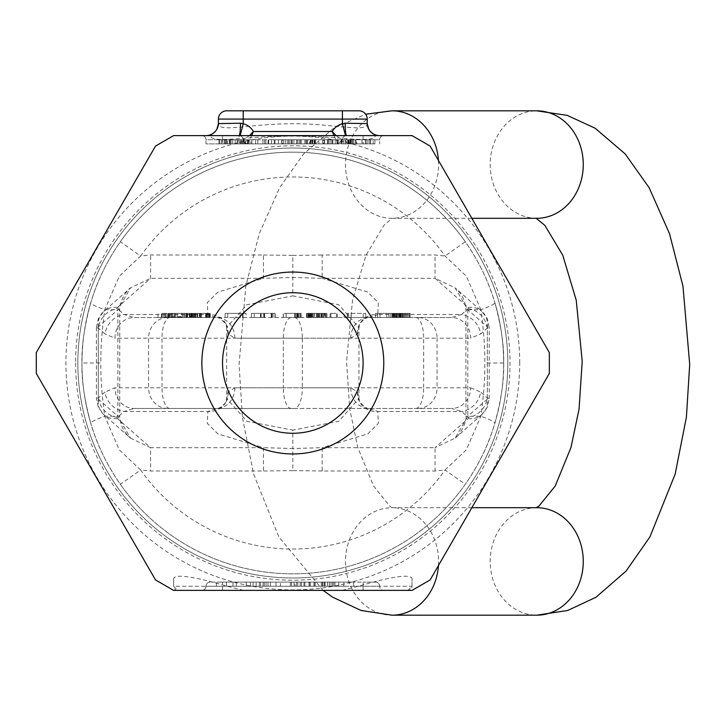 <?xml version="1.0" encoding="UTF-8"?>
<svg xmlns="http://www.w3.org/2000/svg" width="726" height="726" viewBox="0 0 726 726"><rect width="100%" height="100%" fill="white"/><g stroke="black" fill="none" stroke-linecap="round" stroke-linejoin="round"><path stroke-width="0.54" stroke-dasharray="3.63 2.72" d="M249.59 135.617L243.21 139.755A4.138 4.138 0 0 0 239.072 135.617L173.614 135.617L155.509 146.071L36.3 352.546L36.3 373.454L155.509 579.929L173.614 590.383L412.023 590.383L430.137 579.929L549.337 373.454L549.337 352.546L430.137 146.071L412.023 135.617L222.537 135.617L239.072 135.617L239.072 139.755A8.267 8.267 0 0 0 240.179 143.884L206.002 143.884L206.002 139.755L243.21 139.755A4.138 4.138 0 0 0 247.348 143.884L240.179 143.884M383.773 363A90.95 90.95 0 0 0 292.823 272.05A90.95 90.95 0 0 0 201.864 363A90.95 90.95 0 0 0 292.823 453.95A90.95 90.95 0 0 0 383.773 363M201.864 135.617L222.537 135.617L201.864 135.617A4.138 4.138 0 0 1 206.002 139.755A4.138 4.138 0 0 0 201.864 135.617A4.138 4.138 0 0 1 206.002 139.755L206.002 143.884L222.537 143.884L222.537 139.755L206.002 139.755M383.773 135.617L363.1 135.617L383.773 135.617A4.138 4.138 0 0 0 379.634 139.755L363.1 139.755L379.634 139.755L379.634 143.884L379.634 139.755A4.138 4.138 0 0 1 383.773 135.617A4.138 4.138 0 0 0 379.634 139.755M333.933 135.617L338.298 143.884A4.138 4.138 0 0 0 342.427 139.755A4.138 4.138 0 0 1 345.531 135.753L346.565 135.617L346.565 139.755L363.1 139.755L222.537 139.755L222.537 135.617L222.537 143.884L338.298 143.884A4.138 4.138 0 0 0 342.427 139.755L346.565 139.755A8.267 8.267 0 0 1 345.458 143.884M239.299 135.626L240.106 135.753A4.138 4.138 0 0 1 243.21 139.755L243.21 139.755A4.138 4.138 0 0 0 247.348 143.884L251.704 135.617M206.002 135.617L210.168 135.208C210.785 144.22 245.343 136.17 288.694 136.007C334.976 135.145 375.233 144.755 375.469 135.208L379.634 135.617M216.956 129.037L215.205 131.524M212.89 133.53L210.758 134.673M210.168 135.208A12.406 12.188 180 0 0 218.408 123.729C218.816 132.804 249.916 124.001 289.093 123.792C330.929 122.866 367.175 133.348 367.238 123.729L367.238 119.082L218.408 119.082A8.267 8.267 0 0 1 226.675 110.815A8.267 8.267 0 0 0 218.408 119.082L218.399 123.611M519.725 363A226.902 226.902 0 0 0 292.823 136.098A226.902 226.902 0 0 0 65.921 363A226.902 226.902 0 0 0 292.823 589.902A226.902 226.902 0 0 0 519.725 363M375.469 135.208A12.406 12.188 -0 0 1 367.238 123.729L367.238 123.611M374.879 134.673L372.747 133.53M370.432 131.524L368.69 129.037M336.056 135.617L342.427 139.755A4.138 4.138 0 0 1 346.565 135.617L346.438 135.626M243.21 110.815L342.427 110.815M367.238 119.082A8.267 8.267 0 0 0 358.971 110.815A8.267 8.267 0 0 1 367.238 119.082M345.494 135.617L345.531 135.753A4.138 4.138 0 0 0 342.427 139.755L338.298 143.884L247.348 143.884L244.408 142.668L243.21 139.755A4.138 4.138 0 0 0 240.106 135.753L240.143 135.617M268.638 143.884L229.57 143.884L268.638 143.884L268.638 139.755L274.219 139.755L229.57 139.755L268.638 139.755L268.638 143.884M281.661 143.884L315.148 143.884L281.661 143.884L281.661 139.755L315.148 139.755L281.661 139.755L281.661 143.884M243.101 143.884L218.98 143.884L250.851 143.884L226.739 143.884L243.101 143.884L243.101 139.755L248.265 139.755L237.928 139.755L243.101 139.755M271.524 143.884L299.085 143.884L257.739 143.884L271.524 143.884L271.524 139.755L299.085 139.755L271.524 139.755M311.998 143.884L336.982 143.884L305.973 143.884L311.998 143.884L311.998 139.755L315.447 139.755L305.973 139.755L311.998 139.755M349.896 143.884L374.879 143.884L343.87 143.884L349.896 143.884L349.896 139.755L353.344 139.755L343.87 139.755L349.896 139.755M322.589 143.884L356.076 143.884L322.589 143.884L322.589 139.755L356.076 139.755L322.589 139.755L322.589 143.884M255.616 143.884L255.616 139.755M248.174 143.884L248.174 139.755M235.151 143.884L235.151 139.755L235.151 143.884M229.57 143.884L229.57 139.755L229.57 143.884M237.937 143.884L237.937 139.755L230.178 139.755L237.928 139.755L237.928 143.884M251.895 143.884L251.895 139.755M265.843 143.884L265.843 139.755M274.219 143.884L274.219 139.755L274.219 143.884M309.566 139.755L307.706 139.755L309.566 139.755L309.566 143.884L309.566 139.755M282.586 139.755L287.242 139.755L282.586 139.755L282.586 143.884M314.213 139.755L289.102 139.755L314.213 139.755L314.213 143.884L314.213 139.755M350.495 139.755L348.634 139.755L350.495 139.755L350.495 143.884L350.495 139.755M323.515 139.755L328.17 139.755L323.515 139.755L323.515 143.884M355.141 139.755L330.031 139.755L355.141 139.755L355.141 143.884L355.141 139.755M227.592 139.755L218.98 139.755L231.04 139.755L227.592 139.755L227.592 143.884M245.687 139.755L242.239 139.755L249.127 139.755L243.963 139.755L245.687 139.755L245.687 143.884L245.687 139.755M250.851 139.755L249.127 139.755L250.851 139.755L250.851 143.884L250.851 139.755M229.316 139.755L232.765 139.755L225.877 139.755L229.316 139.755L229.316 143.884L229.316 139.755M222.428 139.755L225.877 139.755L221.566 139.755L222.428 139.755L222.428 143.884M335.258 139.755L305.973 139.755L336.982 139.755L335.258 139.755L335.258 143.884L335.258 139.755M318.895 139.755L324.059 139.755L318.895 139.755L318.895 143.884L318.895 139.755M327.508 139.755L324.059 139.755L330.094 139.755L327.508 139.755L327.508 143.884L327.508 139.755M331.809 139.755L330.094 139.755L332.671 139.755L331.809 139.755L331.809 143.884L331.809 139.755M373.155 139.755L343.87 139.755L374.879 139.755L373.155 139.755L373.155 143.884L373.155 139.755M356.793 139.755L361.956 139.755L356.793 139.755L356.793 143.884L356.793 139.755M365.405 139.755L361.956 139.755L367.982 139.755L365.405 139.755L365.405 143.884L365.405 139.755M369.706 139.755L367.982 139.755L370.569 139.755L369.706 139.755L369.706 143.884L369.706 139.755M307.706 143.884L307.697 139.755M304.911 143.884L304.911 139.755M300.265 143.884L300.265 139.755M296.544 143.884L296.544 139.755M291.888 143.884L291.888 139.755M289.102 143.884L289.102 139.755L289.102 143.884M287.242 143.884L287.242 139.755L287.242 143.884M283.521 143.884L283.521 139.755M290.963 143.884L290.963 139.755M297.469 143.884L297.469 139.755M301.19 143.884L301.19 139.755M306.771 143.884L306.771 139.755M310.492 143.884L310.492 139.755M315.148 143.884L315.148 139.755L315.148 143.884M312.352 143.884L312.352 139.755M348.634 143.884L348.634 139.755L348.634 143.884M345.839 143.884L345.839 139.755M341.193 143.884L341.193 139.755M337.472 143.884L337.472 139.755M332.817 143.884L332.817 139.755M330.031 143.884L330.031 139.755L330.031 143.884M328.17 143.884L328.17 139.755L328.17 143.884M324.449 143.884L324.449 139.755M331.891 143.884L331.891 139.755M338.398 143.884L338.398 139.755M342.118 143.884L342.118 139.755M347.7 143.884L347.7 139.755M351.42 143.884L351.42 139.755M356.076 143.884L356.076 139.755L356.076 143.884M353.281 143.884L353.281 139.755M248.265 143.884L248.265 139.755M242.239 143.884L242.239 139.755M240.515 143.884L240.515 139.755M232.765 143.884L232.765 139.755L232.765 143.884M230.178 143.884L230.178 139.755L230.178 143.884M226.739 143.884L226.739 139.755M249.127 143.884L249.127 139.755L249.127 143.884M231.04 143.884L231.04 139.755L231.04 143.884M219.842 143.884L219.842 139.755M218.98 143.884L218.98 139.755M224.153 143.884L224.153 139.755M225.015 143.884L225.015 139.755M241.377 143.884L241.377 139.755M243.963 143.884L243.963 139.755L243.963 143.884M225.877 143.884L225.877 139.755L225.877 143.884M221.566 143.884L221.566 139.755L221.566 143.884M237.066 143.884L237.066 139.755M244.825 143.884L244.825 139.755M247.403 143.884L247.403 139.755M278.412 143.884L278.412 139.755M264.636 143.884L264.636 139.755M257.739 143.884L257.739 139.755M262.912 143.884L262.912 139.755M268.075 143.884L268.075 139.755M274.963 143.884L274.963 139.755M281.86 143.884L281.86 139.755M288.748 143.884L288.748 139.755M293.912 143.884L293.912 139.755M299.085 143.884L299.085 139.755M292.197 143.884L292.197 139.755M285.3 143.884L285.3 139.755M315.447 143.884L315.447 139.755L315.447 143.884M305.973 143.884L305.973 139.755M310.283 143.884L310.283 139.755M314.585 143.884L314.585 139.755L314.585 143.884M324.059 143.884L324.059 139.755L324.059 143.884M328.37 143.884L328.37 139.755L328.37 143.884M332.671 143.884L332.671 139.755L332.671 143.884M336.982 143.884L336.982 139.755L336.982 143.884M311.145 143.884L311.145 139.755M312.861 143.884L312.861 139.755M330.094 143.884L330.094 139.755L330.094 143.884M353.344 143.884L353.344 139.755L353.344 143.884M343.87 143.884L343.87 139.755M348.181 143.884L348.181 139.755M352.482 143.884L352.482 139.755L352.482 143.884M361.956 143.884L361.956 139.755L361.956 143.884M366.267 143.884L366.267 139.755L366.267 143.884M370.569 143.884L370.569 139.755L370.569 143.884M374.879 143.884L374.879 139.755L374.879 143.884M345.594 143.884L345.594 139.755M349.043 143.884L349.043 139.755M350.758 143.884L350.758 139.755M367.982 143.884L367.982 139.755L367.982 143.884M383.773 590.383L201.864 590.383L383.773 590.383A4.138 4.138 0 0 1 379.634 586.245A4.138 4.138 0 0 0 383.773 590.383A4.138 4.138 0 0 1 379.634 586.245A4.138 4.138 0 0 0 383.773 590.383M206.002 586.245A4.138 4.138 0 0 1 210.141 582.116A4.138 4.138 0 0 0 206.002 586.245L222.537 586.245L222.537 582.116L222.537 586.245L363.1 586.245L363.1 582.116L210.141 582.116L363.1 582.116L363.1 586.245L379.634 586.245A4.138 4.138 0 0 0 375.505 582.116A4.138 4.138 0 0 1 379.634 586.245A4.138 4.138 0 0 0 375.505 582.116L363.1 582.116L375.505 582.116A4.138 4.138 0 0 1 379.634 586.245L206.002 586.245A4.138 4.138 0 0 1 201.864 590.383A4.138 4.138 0 0 0 206.002 586.245A4.138 4.138 0 0 1 201.864 590.383M334.985 582.116L290.336 582.116L334.985 582.116L334.985 586.245L290.336 586.245L334.985 586.245L334.985 582.116M253.129 582.116L280.418 582.116L253.129 582.116L253.129 586.245L264.291 586.245L253.129 586.245L253.129 582.116M233.001 582.116C211.674 582.116 211.674 582.116 233.001 582.116C211.674 582.116 211.674 582.116 233.001 582.116L256.151 582.116L226.385 582.116L256.151 582.116L233.001 582.116L233.001 586.245C211.674 586.245 211.674 586.245 233.001 586.245C211.674 586.245 211.674 586.245 233.001 586.245L256.151 586.245L233.001 586.245L233.001 582.116M295.01 582.116L266.07 582.116L275.998 582.116L275.998 586.245L304.929 586.245L266.07 586.245L275.998 586.245L275.998 582.116L295.01 582.116L295.01 586.245L295.01 582.116M338.743 582.116L309.893 582.116L353.716 582.116L324.776 582.116L353.716 582.116L338.743 582.116L338.743 586.245L309.893 586.245L338.743 586.245M300.265 582.116L300.265 586.245L297.778 586.245L300.265 586.245L300.265 582.116M297.778 582.116L297.778 586.245L297.778 582.116M303.985 582.116L303.985 586.245M310.183 582.116L310.183 586.245M315.148 582.116L315.148 586.245M321.346 582.116L321.346 586.245M325.066 582.116L325.066 586.245L290.336 586.245L325.066 586.245L325.066 582.116M327.544 582.116L327.544 586.245L327.544 582.116M333.751 582.116L333.751 586.245L333.733 582.116M332.508 582.116L332.508 586.245M322.589 582.116L322.589 586.245M313.904 582.116L313.904 586.245M308.94 582.116L308.94 586.245M301.499 582.116L301.499 586.245M296.544 582.116L296.544 586.245M291.58 582.116L291.58 586.245L291.58 582.116M290.336 582.116L290.336 586.245L290.336 582.116M294.057 582.116L294.057 586.245M268.012 586.245L264.291 586.245L270.499 586.245L268.012 586.245L268.012 582.116M280.418 586.245L270.499 586.245L280.418 586.245L280.418 582.116L280.418 586.245M250.651 586.245L264.291 586.245L250.651 586.245L250.651 582.116L250.651 586.245M259.336 582.116L259.336 586.245M260.57 582.116L260.57 586.245M264.291 582.116L264.291 586.245M270.499 582.116L270.499 586.245L270.499 582.116M263.057 582.116L263.057 586.245M256.151 582.116L256.151 586.245L236.304 586.245L256.151 586.245L256.151 582.116M246.223 582.116L246.223 586.245L246.223 582.116M226.385 582.116L226.385 586.245L236.304 586.245L226.385 586.245L226.385 582.116M343.797 586.245L330.974 586.245L343.797 586.245L343.797 582.116L343.797 586.245M330.974 586.245L324.776 586.245L330.974 586.245L330.974 582.116L330.974 586.245M266.07 582.116L266.07 586.245L266.07 582.116M304.929 582.116L304.929 586.245L304.929 582.116M309.893 582.116L309.893 586.245M322.299 582.116L322.299 586.245M323.941 582.116L323.941 586.245M353.716 582.116L353.716 586.245L353.716 582.116M177.752 590.383A4.138 4.138 0 0 1 173.614 586.245L177.752 590.383M243.6 590.383L227.302 586.245C193.361 576.371 175.465 573.803 173.614 578.549L173.614 586.245L227.302 586.245M407.894 590.383L412.023 586.245L412.023 578.549L412.023 586.245A4.138 4.138 0 0 1 407.894 590.383M342.037 590.383L358.335 586.245C392.303 576.371 410.199 573.803 412.023 578.549M173.614 578.549L173.614 586.245M75.622 363A217.201 217.201 0 0 0 292.823 580.201A217.201 217.201 0 0 0 510.015 363A217.201 217.201 0 0 0 292.823 145.799A217.201 217.201 0 0 0 75.622 363M77.845 363A214.978 214.978 0 0 0 292.823 577.978A214.978 214.978 0 0 0 507.801 363A214.978 214.978 0 0 0 292.823 148.022A214.978 214.978 0 0 0 77.845 363A214.978 214.978 0 0 0 292.823 577.978A214.978 214.978 0 0 0 507.801 363A214.978 214.978 0 0 0 292.823 148.022A214.978 214.978 0 0 0 77.845 363M357.564 333.96A20.673 19.058 -150.1 0 1 359.869 323.669L358.962 327.471L358.962 398.529L357.564 392.04L350.785 387.802L234.852 387.802L228.073 392.04L226.675 398.52L226.675 327.471L228.073 333.96L234.852 338.198L350.785 338.198L357.564 333.96L358.962 327.471L338.688 304.711L292.823 295.881L292.823 277.468L263.456 278.321L263.456 255.017L150.591 255.017L140.635 256.006L119.282 276.198L104.753 309.739C101.912 330.629 100.615 348.38 100.86 363L81.974 363C81.43 346.447 84.37 326.319 90.804 302.633A24.802 3.04 -163.4 0 0 104.753 309.739L119.736 309.739L119.736 416.261L104.753 416.261C101.912 395.371 100.615 377.62 100.86 363M357.564 392.04A20.673 19.058 150.1 0 0 359.869 402.331L358.962 398.529L338.688 421.289L292.823 430.119L292.823 448.532L322.181 447.679L322.181 470.983L435.046 470.983L445.011 469.994L466.355 449.802L480.893 416.261C483.725 395.371 485.022 377.62 484.787 363C485.022 348.38 483.725 330.629 480.893 309.739A24.802 3.04 -16.6 0 0 494.842 302.633C500.677 322.217 503.617 342.273 503.662 362.818M228.073 392.04A20.673 19.058 29.9 0 1 225.768 402.331L226.675 398.529L246.958 421.289L292.823 430.119M228.073 333.96A20.673 19.058 -29.9 0 0 225.768 323.669L226.675 327.471L246.958 304.711L292.823 295.881M234.852 387.802A20.673 18.114 90 0 1 216.738 408.475L207.845 411.47L207.291 423.358L217.972 433.948L263.456 447.679L263.456 470.983L150.591 470.983L140.635 469.994L119.282 449.802L104.753 416.261A24.802 3.04 163.4 0 0 90.804 423.367C84.37 399.681 81.43 379.553 81.974 363A210.839 210.839 0 0 0 292.823 573.839A210.839 210.839 0 0 0 503.662 363A210.839 210.839 0 0 0 292.823 152.161A210.839 210.839 0 0 0 81.974 363M350.785 387.802A20.673 18.114 90 0 0 368.899 408.475L134.074 408.475L124.119 411.47A20.673 18.105 48.7 0 1 105.025 392.04L98.309 397.939L96.422 398.51L98.309 399.091L117.848 416.252L119.736 416.261C120.235 425.009 123.828 432.297 130.508 438.123L117.848 416.252L117.848 309.748L119.736 309.739C118.42 304.929 125.798 290.491 130.508 287.877L117.848 309.748L98.309 326.909L98.309 399.091A20.673 18.105 -48.7 0 0 103.754 414.61L98.291 407.232L96.422 398.447M415.735 408.475A20.673 7.913 90 0 0 423.648 387.802L302.315 387.802L302.315 338.198L283.331 338.198L283.331 387.802L302.315 387.802A20.673 7.913 -90 0 1 294.402 408.475L451.563 408.475L368.899 408.475L377.792 411.47L378.346 423.358L367.665 433.948L322.181 447.679L435.046 447.679L435.046 470.983M368.899 408.475C368.545 409.609 365.532 407.567 359.878 402.349A20.673 19.058 150.1 0 0 359.878 402.349A20.673 19.058 150.1 0 0 377.801 411.47L461.518 411.47A20.673 18.105 131.3 0 0 480.621 392.04L487.327 397.939L489.215 398.51L487.327 399.091L487.327 326.909L467.798 309.748L465.901 309.739L480.893 309.739L466.355 276.198L445.011 256.006A186.037 186.037 0 0 0 140.626 256.006L120.334 241.74C106.704 261.414 96.857 281.715 90.804 302.633C84.96 322.217 82.02 342.273 81.974 362.818M322.181 470.983L292.823 470.62L292.823 448.532L263.456 447.679L150.591 447.679L150.591 470.983M225.768 402.331A20.673 19.058 29.9 0 1 225.768 402.349A20.673 19.058 29.9 0 1 207.845 411.47L124.119 411.47L117.412 417.368L117.412 418.521L150.591 447.679L130.508 438.123L103.764 414.619A20.673 18.105 -48.7 0 1 103.754 414.61M294.402 408.475L134.074 408.475A20.673 19.094 90 0 1 114.98 387.802L105.025 392.04M291.235 317.525L169.902 317.525A20.673 7.913 -90 0 0 161.998 338.198L283.331 338.198A20.673 7.913 90 0 1 291.235 317.525L451.563 317.525L461.518 314.53A20.673 18.105 -131.3 0 1 480.621 333.96L487.327 328.061L489.215 327.49L487.327 326.909A20.673 18.105 131.3 0 0 481.882 311.39L487.346 318.768L489.215 327.553M350.785 338.198A20.673 18.114 -90 0 1 368.899 317.525L134.074 317.525L124.119 314.53A20.673 18.105 -48.7 0 0 105.025 333.96L98.309 328.061L96.422 327.49L98.309 326.909A20.673 18.105 48.7 0 1 103.754 311.39L98.291 318.768L96.422 327.553M169.902 317.525L134.074 317.525A20.673 19.094 -90 0 0 114.98 338.198L105.025 333.96M368.899 317.525L377.792 314.53A20.673 19.058 -150.1 0 0 359.878 323.651A20.673 19.058 -150.1 0 1 359.878 323.651C363.381 319.476 366.394 317.434 368.899 317.525L451.563 317.525A20.673 19.094 -90 0 1 470.666 338.198L480.621 333.96M191.237 317.525L168.241 317.525L195.348 317.525L191.237 317.525L191.237 313.387L175.756 313.387L191.237 313.387M190.167 317.525L210.259 317.525L190.167 317.525L190.167 313.387L182.38 313.387L210.259 313.387L190.167 313.387M246.06 317.525L225.16 317.525L246.06 317.525L246.06 313.387L225.16 313.387L246.06 313.387M264.273 317.525L251.423 317.525L264.273 317.525L264.273 313.387L263.747 313.387L275.571 313.387L251.423 313.387L264.273 313.387M298.159 317.525L283.14 317.525L301.09 317.525L298.159 317.525L298.159 313.387L299.121 313.387L298.159 313.387M324.576 317.525L306.563 317.525L324.576 317.525L324.576 313.387L326.047 313.387L309.421 313.387L326.927 313.387L306.563 313.387L324.576 313.387M336.447 317.525L330.067 317.525L336.447 317.525L336.447 313.387L337.309 313.387L330.067 313.387L336.447 313.387M347.563 317.525L365.786 317.525L344.133 317.525L347.563 317.525L347.563 313.387L365.786 313.387L347.563 313.387M402.513 317.525L375.496 317.525L402.513 317.525L402.876 313.387L375.496 313.387L402.513 313.387M396.115 317.525L410.108 317.525L392.957 317.525L396.115 317.525L396.115 313.387L395.316 313.387L410.108 313.387L396.115 313.387M172.135 317.525L161.499 317.525L172.144 317.525L172.135 313.387L161.499 313.387L172.144 313.387L172.144 317.525M186.664 317.525L207.273 317.525L186.664 317.525L186.664 313.387L207.273 313.387L186.664 313.387M286.053 317.525L298.132 317.525L286.053 317.525L286.053 313.387L297.642 313.387L286.053 313.387M298.186 317.525L286.108 317.525L298.186 317.525L298.186 313.387L297.724 313.387L298.186 313.387L298.195 317.525M173.006 313.387L173.006 317.525L171.871 317.425L171.871 313.387L187.68 313.387L171.871 313.387M174.757 317.525L174.757 313.387M158.377 317.525L181.228 316.563L181.228 313.387M171.871 317.425L182.253 317.026L181.228 316.563M234.852 338.198A20.673 18.114 -90 0 0 216.738 317.525L207.845 314.53L207.291 302.642L217.972 292.052L263.456 278.321L150.591 278.321L130.508 287.877L103.764 311.381A20.673 18.105 48.7 0 0 103.754 311.39M169.657 317.525L168.913 317.489L168.913 313.387M163.64 317.525L168.913 317.489M158.014 317.516L158.014 313.387M162.079 317.525L162.079 313.387M163.423 317.525L163.423 313.387M165.582 317.525L165.582 313.387M168.069 317.525L168.069 313.387M169.721 317.525L169.721 313.387M171.699 317.525L171.699 313.387M174.476 317.525L174.476 313.387M174.784 317.525L174.784 313.387M187.68 317.525L187.68 313.387M186.491 317.525L186.491 313.387M189.831 313.387L168.241 313.387L189.831 313.387L189.831 317.525M300.582 313.387L283.14 313.387L301.09 313.387L300.582 313.387L300.582 317.525L300.555 313.387M301.027 313.387L301.018 317.525L301.027 313.387M298.132 313.387L297.66 313.387L298.132 313.387L298.132 317.525L298.132 313.387M296.725 313.387L286.108 313.387L296.725 313.387L296.698 317.525L296.725 313.387M326.927 313.387L326.936 317.525L326.927 313.387M182.253 317.026L182.253 313.387M171.499 317.525L171.499 313.387M170.183 317.525L170.183 313.387M168.704 317.525L168.704 313.387M167.053 317.525L167.053 313.387M165.728 317.525L165.728 313.387M164.72 317.525L164.72 313.387M161.499 317.525L161.499 313.387M177.262 317.525L177.262 313.387M193.243 317.525L193.243 313.387M194.541 317.525L194.541 313.387M195.348 317.525L195.348 313.387M195.24 317.525L195.24 313.387M194.441 317.525L194.441 313.387M193.434 317.525L193.434 313.387M191.737 317.525L191.737 313.387L191.737 317.525M187.027 317.525L187.027 313.387M184.722 317.525L184.722 313.387M182.217 317.525L182.217 313.387M168.241 317.525L168.241 313.387M169.739 317.525L169.739 313.387M183.714 317.525L183.714 313.387M185.774 317.525L185.774 313.387M187.626 317.525L187.626 313.387M189.277 317.525L189.277 313.387M190.729 317.525L190.729 313.387M192.29 317.525L192.29 313.387M192.136 317.525L192.136 313.387M191.292 317.525L191.292 313.387M189.731 317.525L189.731 313.387M175.756 317.525L175.756 313.387M182.38 317.525L182.38 313.387M192.181 317.525L192.181 313.387M194.259 317.525L194.259 313.387M197.118 317.525L197.118 313.387M199.332 317.525L199.332 313.387M201.61 317.525L201.61 313.387M207.464 317.525L207.464 313.387M209.088 317.525L209.088 313.387M210.005 317.525L210.005 313.387M210.259 317.525L210.259 313.387M209.741 317.525L209.741 313.387M208.516 317.525L208.516 313.387M200.721 317.525L200.721 313.387M192.508 317.525L192.508 313.387M200.331 317.525L200.331 313.387M206.175 317.525L206.175 313.387M207.082 317.525L207.082 313.387M207.273 317.525L207.273 313.387M206.747 317.525L206.747 313.387M205.512 317.525L205.512 313.387M199.659 317.525L199.659 313.387M197.771 317.525L197.771 313.387M195.956 317.525L195.956 313.387M194.196 317.525L194.196 313.387M242.675 317.525L242.675 313.387M242.557 317.525L242.557 313.387M225.16 317.525L225.16 313.387M227.782 317.525L227.782 313.387M242.983 317.525L242.983 313.387M240.043 317.525L240.043 313.387M263.747 317.525L263.747 313.387M260.498 317.525L260.498 313.387M251.423 317.525L251.423 313.387M254.245 317.525L254.245 313.387M261.142 317.525L261.142 313.387M260.843 317.525L260.843 313.387M264.609 317.525L264.609 313.387M272.45 317.525L272.45 313.387M271.206 317.525L271.206 313.387M274.029 317.525L274.029 313.387M275.571 317.525L275.571 313.387M271.805 317.525L271.805 313.387M299.121 317.525L299.121 313.387L299.13 317.525M301.072 317.525L301.072 313.387M301.09 317.525L301.09 313.387M300.618 317.525L300.618 313.387M299.185 317.525L299.185 313.387M297.261 317.525L297.261 313.387M294.856 317.525L294.856 313.387M283.276 317.525L283.276 313.387M283.14 317.525L283.14 313.387M294.72 317.525L294.72 313.387M297.134 317.525L297.134 313.387M299.067 317.525L299.067 313.387M300.528 317.525L300.528 313.387M295.219 317.525L295.219 313.387M286.098 317.525L286.098 313.387L286.108 317.525M295.255 317.525L295.255 313.387L295.273 317.525M297.66 317.525L297.66 313.387L297.642 317.525M296.671 317.525L296.671 313.387M297.696 317.525L297.696 313.387L297.724 317.525M286.153 317.525L286.153 313.387M295.319 317.525L295.319 313.387M296.762 317.525L296.762 313.387M326.047 317.525L326.047 313.387M323.714 317.525L323.714 313.387M321.427 317.525L321.427 313.387M319.331 317.525L319.331 313.387M316.863 317.525L316.863 313.387M312.597 317.525L312.597 313.387M310.329 317.525L310.329 313.387M308.632 317.525L308.632 313.387M307.125 317.525L307.125 313.387M306.563 317.525L306.563 313.387M306.581 317.525L306.581 313.387M308.051 317.525L308.051 313.387M309.013 317.525L309.013 313.387M310.347 317.525L310.347 313.387M312.634 317.525L312.634 313.387M314.73 317.525L314.73 313.387M317.198 317.525L317.198 313.387M321.464 317.525L321.464 313.387M323.732 317.525L323.732 313.387M325.43 317.525L325.43 313.387M324.077 317.525L324.077 313.387M323.896 317.525L323.896 313.387M322.671 317.525L322.671 313.387M320.874 317.525L320.874 313.387M316.609 317.525L316.609 313.387M314.612 317.525L314.612 313.387M312.997 317.525L312.997 313.387M311.753 317.525L311.753 313.387M310.891 317.525L310.891 313.387M309.421 317.525L309.421 313.387M309.512 317.525L309.512 313.387M310.165 317.525L310.165 313.387M311.39 317.525L311.39 313.387M313.187 317.525L313.187 313.387M317.453 317.525L317.453 313.387M319.449 317.525L319.449 313.387M321.064 317.525L321.064 313.387M321.827 317.525L321.827 313.387M322.616 317.525L322.616 313.387M318.351 317.525L318.351 313.387M318.932 317.525L318.932 313.387M337.309 317.525L337.309 313.387M330.067 317.525L330.067 313.387M330.929 317.525L330.929 313.387M365.786 317.525L365.786 313.387M344.133 317.525L344.133 313.387M348.634 317.525L348.634 313.387M351.212 317.525L351.212 313.387M347.3 317.525L347.3 313.387M363.209 317.525L363.209 313.387M377.511 317.525L377.511 313.387M375.496 317.525L375.496 313.387M396.305 317.525L396.305 313.387M398.538 317.525L398.538 313.387M399.345 317.525L399.345 313.387M399.926 317.525L399.926 313.387M399.799 317.525L399.799 313.387M398.638 317.525L398.638 313.387M397.394 317.525L397.394 313.387M395.425 317.525L395.425 313.387M393.692 317.525L393.692 313.387M391.858 317.525L391.858 313.387M390.298 317.525L390.298 313.387M392.221 317.525L392.221 313.387M395.08 317.525L395.08 313.387M397.131 317.525L397.131 313.387M399.717 317.525L399.717 313.387M400.961 317.525L400.961 313.387M402.431 317.525L402.431 313.387M402.876 317.525L402.876 313.387M401.215 317.525L401.215 313.387M400.407 317.525L400.407 313.387M398.483 317.525L398.483 313.387M396.659 317.525L396.659 313.387M379.997 317.525L379.997 313.387M388.737 317.525L388.737 313.387M386.722 317.525L386.722 313.387M395.316 317.525L395.316 313.387M394.309 317.525L394.309 313.387M393.256 317.525L393.256 313.387M392.957 317.525L392.957 313.387M393.111 317.525L393.111 313.387M394.418 317.525L394.418 313.387M403.447 317.525L403.447 313.387M401.442 317.525L401.442 313.387M403.248 317.525L403.248 313.387M405.253 317.525L405.253 313.387M408.856 317.525L408.856 313.387M410.108 317.525L410.108 313.387M406.496 317.525L406.496 313.387M409.246 317.525L409.246 313.387M407.44 317.525L407.44 313.387M404.691 317.525L404.691 313.387M396.568 317.525L396.568 313.387M395.47 317.525L395.47 313.387M216.738 317.525L216.738 317.525C217.092 316.391 220.105 318.433 225.759 323.651M225.768 323.669A20.673 19.058 -29.9 0 0 225.768 323.651A20.673 19.058 -29.9 0 0 207.845 314.53L124.119 314.53L117.412 308.632L117.412 307.479L150.591 278.321L150.591 255.017M263.456 255.017L292.823 255.38L292.823 277.468L322.181 278.321L322.181 255.017L435.046 255.017L445.011 256.006L465.302 241.74C478.933 261.414 488.779 281.715 494.833 302.633C501.267 326.319 504.207 346.447 503.662 363L484.787 363M417.976 408.475A20.673 19.094 90 0 0 437.07 387.802L470.666 387.802A20.673 19.094 90 0 1 451.563 408.475L461.518 411.47L468.234 417.368L468.234 418.521L435.046 447.679L455.138 438.123L467.798 416.252L467.798 309.748L455.138 287.877L435.046 278.321L468.234 307.479L468.234 308.632L461.518 314.53L377.792 314.53L378.346 302.642L367.665 292.052L322.181 278.321L435.046 278.321L435.046 255.017M470.666 387.802L480.621 392.04M292.823 470.62L263.456 470.983M503.662 363C504.207 379.553 501.267 399.681 494.833 423.367C488.779 444.285 478.933 464.586 465.302 484.26A210.839 210.839 0 0 1 120.334 484.26A210.839 210.839 0 0 0 465.302 484.26L445.011 469.994A186.037 186.037 0 0 1 140.626 469.994L120.334 484.26C106.704 464.586 96.857 444.285 90.804 423.367C84.96 403.783 82.02 383.727 81.974 363.181M292.823 255.38L322.181 255.017M468.234 418.521A20.673 18.105 -131.3 0 0 481.873 414.619A20.673 18.105 -131.3 0 0 481.882 414.61A20.673 18.105 -131.3 0 0 487.327 399.091L467.798 416.252L465.901 416.261L480.893 416.261A24.802 3.04 16.6 0 1 494.842 423.367C500.677 403.783 503.617 383.727 503.662 363.181M120.334 241.74A210.839 210.839 0 0 1 465.302 241.74A210.839 210.839 0 0 0 120.334 241.74M438.45 160.482A53.742 46.546 90 0 1 392.04 218.299L471.836 218.299M471.836 507.701L392.04 507.701A53.742 46.546 -90 0 0 345.494 561.443A53.742 46.546 -90 0 0 392.04 615.185M342.427 139.755A4.138 4.138 0 0 1 346.565 135.617M363.1 135.617L363.1 143.884L363.1 135.617M236.304 582.116L236.304 586.245L236.304 582.116M329.323 582.116L329.323 586.245M222.537 586.245L222.537 590.383L222.537 586.245M363.1 586.245L363.1 590.383L363.1 586.245M358.335 586.245L412.023 586.245M167.67 408.475A20.673 19.094 90 0 1 148.567 387.802L114.98 387.802M294.402 317.525A20.673 7.913 90 0 1 302.315 338.198L423.648 338.198L423.648 387.802L437.07 387.802L437.07 338.198L470.666 338.198M415.735 317.525A20.673 7.913 -90 0 1 423.648 338.198L437.07 338.198A20.673 19.094 -90 0 0 417.976 317.525M468.234 308.632A20.673 18.105 -131.3 0 1 487.327 328.061L487.327 397.939A20.673 18.105 131.3 0 1 468.234 417.368M117.412 417.368A20.673 18.105 48.7 0 1 98.309 397.939L98.309 328.061A20.673 18.105 -48.7 0 1 117.412 308.632M167.67 317.525A20.673 19.094 -90 0 0 148.567 338.198L148.567 387.802L161.998 387.802L161.998 338.198L114.98 338.198M117.412 307.479A20.673 18.105 48.7 0 0 103.764 311.381M169.902 408.475A20.673 7.913 90 0 1 161.998 387.802L283.331 387.802A20.673 7.913 -90 0 0 291.235 408.475M468.234 307.479A20.673 18.105 131.3 0 1 481.873 311.381A20.673 18.105 131.3 0 1 481.882 311.39M117.412 418.521A20.673 18.105 -48.7 0 1 103.764 414.619M536.215 507.701L536.741 507.701A53.742 46.546 -90 0 0 490.195 561.443A53.742 46.546 -90 0 0 536.741 615.185M536.205 218.299L536.741 218.299A53.742 46.546 90 0 1 490.195 164.557A53.742 46.546 90 0 1 536.741 110.815M438.45 565.518A53.742 46.546 -90 0 0 392.04 507.701L389.771 506.049L373.545 485.984L357.791 447.47L349.723 409.083L346.565 361.348L352.527 300.274L366.031 255.207L383.936 225.341L392.04 218.299A53.742 46.546 90 0 1 345.494 164.557A53.742 46.546 90 0 1 392.04 110.815M216.457 586.245L216.457 582.116M324.776 582.116L324.776 586.245M314.857 582.116L314.857 586.245M225.759 402.349C222.256 406.524 219.243 408.566 216.738 408.475L216.738 408.475M96.422 327.48L96.422 398.52M489.215 398.52L489.215 327.48M481.882 414.61L487.346 407.232L489.215 398.447M481.873 414.619L455.129 438.123C459.839 435.509 467.226 421.071 465.901 416.261L465.901 309.739C465.402 300.991 461.818 293.703 455.129 287.877L481.873 311.381M323.097 590.383L278.838 536.886L253.628 474.142L242.366 417.078L239.081 364.37L245.824 286.098L259.273 233.645L279.655 187.68L303.595 153.921L333.624 128.23L365.65 114.218"/><path stroke-width="1.09" d="M173.614 135.617L155.509 146.071L36.3 352.546L36.3 373.454L155.509 579.929L173.614 590.383L412.023 590.383L430.137 579.929L549.337 373.454L549.337 352.546L430.137 146.071L412.023 135.617L173.614 135.617M239.081 135.617A12.406 1.379 90 0 0 240.451 123.22L243.21 123.747A16.535 16.535 0 0 1 253.401 131.488M206.002 135.617A12.406 12.406 0 0 0 218.399 123.611L218.408 119.082A8.267 8.267 0 0 1 226.675 110.815L243.21 110.815L226.675 110.815M240.451 123.22L218.399 123.611M218.408 123.729L216.956 129.037M215.205 131.524L212.89 133.53M210.758 134.673L210.168 134.9M367.238 123.729L368.69 129.037M375.478 134.9L374.879 134.673M372.747 133.53L370.432 131.524M379.634 135.617A12.406 12.406 0 0 1 367.238 123.611L367.238 119.082A8.267 8.267 0 0 0 358.971 110.815L243.21 110.815L243.21 119.082L218.408 119.082M345.494 135.617L342.427 123.747L345.186 123.22L367.238 123.611M346.565 135.617A12.406 1.379 90 0 1 345.186 123.22M251.704 135.617L253.392 131.488L249.59 135.617M342.427 110.815L358.971 110.815A8.267 8.267 0 0 1 367.238 119.082L342.427 119.082L342.427 110.815M336.056 135.617L332.245 131.488L333.933 135.617M292.823 272.05A90.95 90.95 0 0 0 201.864 363A90.95 90.95 0 0 0 292.823 453.95A90.95 90.95 0 0 0 383.773 363A90.95 90.95 0 0 0 292.823 272.05M292.823 433.277A70.277 70.277 0 0 0 363.1 363A70.277 70.277 0 0 0 292.823 292.723A70.277 70.277 0 0 0 222.537 363A70.277 70.277 0 0 0 292.823 433.277M365.65 114.218L392.04 110.815L536.741 110.815A53.742 46.546 90 0 1 583.277 164.557A53.742 46.546 90 0 1 536.741 218.299L471.836 218.299M471.836 507.701L536.741 507.701A53.742 46.546 -90 0 1 583.277 561.443A53.742 46.546 -90 0 1 536.741 615.185L392.04 615.185A53.742 46.546 -90 0 0 438.45 565.518M240.143 135.617L243.21 123.747L243.21 119.082L342.427 119.082L342.427 123.747A16.535 16.535 0 0 0 332.245 131.488L253.392 131.488M392.04 110.815A53.742 46.546 90 0 1 438.45 160.482M536.215 507.701L539.001 506.049L555.236 485.984L570.981 447.47L579.058 409.083L582.207 361.348L576.244 300.274L562.75 255.207L544.845 225.341L536.205 218.299M392.04 615.185L361.085 610.484L332.762 597.226L323.097 590.383M536.741 615.185L567.687 610.484L596.019 597.226L626.048 571.099L649.933 536.886L675.153 474.142L686.415 417.078L689.7 364.37L682.957 286.098L669.508 233.645L649.126 187.68L625.177 153.921L595.148 128.23L567.197 115.37L536.741 110.815"/></g></svg>
